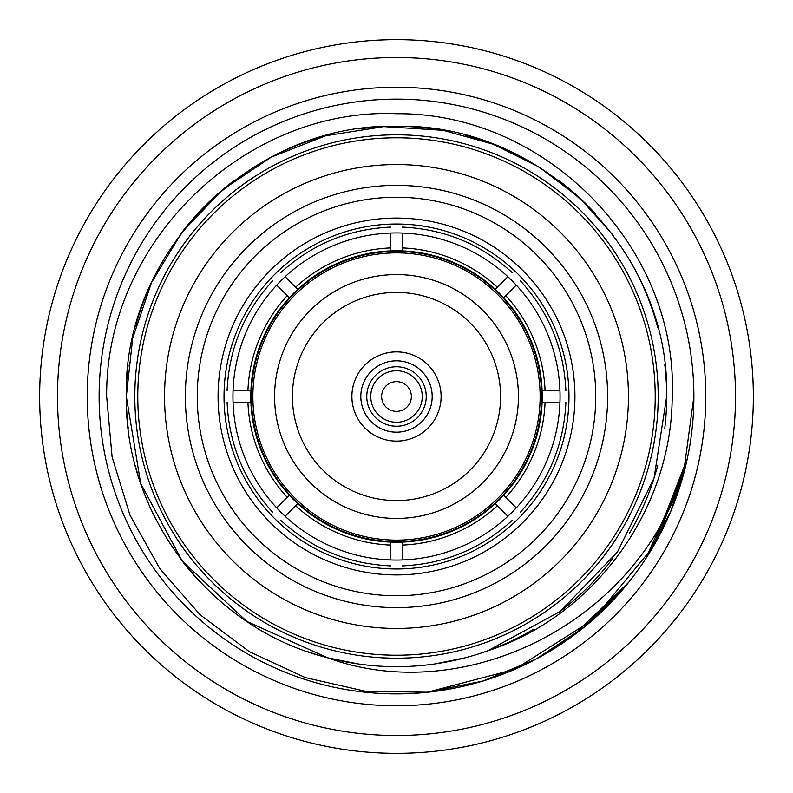 <?xml version="1.0" encoding="UTF-8"?>
<svg xmlns="http://www.w3.org/2000/svg" width="793" height="793" viewBox="0 0 793 793"><rect width="100%" height="100%" fill="white"/><g stroke="black" fill="none" stroke-linecap="round" stroke-linejoin="round"><path stroke-width="1.19" d="M607.636 396.5A211.136 211.136 0 0 1 396.5 607.636A211.136 211.136 0 0 1 185.364 396.5A211.136 211.136 0 0 1 396.5 185.364A211.136 211.136 0 0 1 607.636 396.5A211.136 211.136 0 0 0 396.5 185.364A211.136 211.136 0 0 0 185.364 396.5M655.216 396.5A258.716 258.716 0 0 1 396.5 655.216A258.716 258.716 0 0 1 137.784 396.5A258.716 258.716 0 0 1 396.5 137.784A258.716 258.716 0 0 1 655.216 396.5M574.925 396.5A178.425 178.425 0 0 0 396.5 218.075A178.425 178.425 0 0 0 218.075 396.5A178.425 178.425 0 0 0 396.5 574.925A178.425 178.425 0 0 0 574.925 396.5M224.022 396.5A172.477 172.477 0 0 1 396.5 224.022A172.477 172.477 0 0 1 568.977 396.5A172.477 172.477 0 0 1 396.5 568.977A172.477 172.477 0 0 1 224.022 396.5M250.905 390.553L233.053 390.553C225.192 390.553 225.192 390.553 233.053 390.553A163.556 163.556 0 0 0 233.053 402.447L250.905 402.447A145.714 145.714 0 0 1 396.5 250.786A145.714 145.714 0 0 1 542.095 402.447L559.947 402.447A163.556 163.556 0 0 0 559.947 390.553C567.808 390.553 567.808 390.553 559.947 390.553L542.095 390.553A145.714 145.714 0 0 1 396.5 542.214A145.714 145.714 0 0 1 297.752 289.346A145.714 145.714 0 0 1 542.095 390.553M507.867 516.283A163.556 163.556 0 0 0 516.283 507.867C521.844 513.428 521.844 513.428 516.283 507.867L503.654 495.248A145.714 145.714 0 0 1 495.248 503.654L507.867 516.283C513.438 521.853 513.438 521.853 507.867 516.283A163.556 163.556 0 0 1 402.447 559.947C402.447 567.808 402.447 567.808 402.447 559.947A163.556 163.556 0 0 1 390.553 559.947C390.553 567.838 390.553 567.838 390.553 559.947A163.556 163.556 0 0 1 285.133 516.283C279.562 521.853 279.562 521.853 285.133 516.283L297.752 503.654A145.714 145.714 0 0 1 250.905 402.447M289.346 495.248L276.717 507.867C271.156 513.428 271.156 513.428 276.717 507.867A163.556 163.556 0 0 0 285.133 516.283M274.576 396.5A121.924 121.924 0 0 1 396.5 274.576A121.924 121.924 0 0 1 518.424 396.5A121.924 121.924 0 0 1 396.5 518.424A121.924 121.924 0 0 1 274.576 396.5M292.419 396.5A104.081 104.081 0 0 1 396.5 292.419A104.081 104.081 0 0 1 500.581 396.5A104.081 104.081 0 0 1 396.5 500.581A104.081 104.081 0 0 1 292.419 396.5M540.132 396.5A143.632 143.632 0 0 1 396.5 540.132A143.632 143.632 0 0 1 252.868 396.5A143.632 143.632 0 0 1 396.5 252.868A143.632 143.632 0 0 1 540.132 396.5M541.619 396.5A145.119 145.119 0 0 1 396.5 541.619A145.119 145.119 0 0 1 251.381 396.5A145.119 145.119 0 0 1 396.5 251.381A145.119 145.119 0 0 1 541.619 396.5M351.894 396.5A44.606 44.606 0 0 1 396.5 351.894A44.606 44.606 0 0 1 441.106 396.5A44.606 44.606 0 0 1 396.5 441.106A44.606 44.606 0 0 1 351.894 396.5M381.631 396.5A14.869 14.869 0 0 0 396.5 411.369A14.869 14.869 0 0 0 411.369 396.5A14.869 14.869 0 0 0 396.5 381.631A14.869 14.869 0 0 0 381.631 396.5M370.747 396.5A25.753 25.753 0 0 0 396.5 422.253A25.753 25.753 0 0 0 422.253 396.5A25.753 25.753 0 0 0 396.5 370.747A25.753 25.753 0 0 0 370.747 396.5M366.762 396.5A29.737 29.737 0 0 0 396.5 426.238A29.737 29.737 0 0 0 426.238 396.5A29.737 29.737 0 0 0 396.5 366.762A29.737 29.737 0 0 0 366.762 396.5M360.815 396.5A35.685 35.685 0 0 0 396.5 432.185A35.685 35.685 0 0 0 432.185 396.5A35.685 35.685 0 0 0 396.5 360.815A35.685 35.685 0 0 0 360.815 396.5M503.654 297.752L516.283 285.133A163.556 163.556 0 0 0 507.867 276.717C513.428 271.156 513.428 271.156 507.867 276.717L495.248 289.346M516.283 285.133C521.853 279.562 521.853 279.562 516.283 285.133A163.556 163.556 0 0 1 559.947 390.553M233.053 402.447C225.172 402.447 225.172 402.447 233.053 402.447A163.556 163.556 0 0 0 276.717 507.867M559.947 402.447C567.838 402.447 567.838 402.447 559.947 402.447A163.556 163.556 0 0 1 516.283 507.867M297.752 289.346L285.133 276.717C279.572 271.156 279.572 271.156 285.133 276.717A163.556 163.556 0 0 0 276.717 285.133C271.147 279.562 271.147 279.562 276.717 285.133L289.346 297.752M402.447 250.905L402.447 233.053C402.447 225.192 402.447 225.192 402.447 233.053A163.556 163.556 0 0 0 390.553 233.053C390.553 225.172 390.553 225.172 390.553 233.053L390.553 250.905M495.248 503.654A145.714 145.714 0 0 1 390.553 542.095L390.553 559.947M402.447 542.095L402.447 559.947M402.447 247.931A148.688 148.688 0 0 1 497.35 287.244M542.095 402.447A145.714 145.714 0 0 1 503.654 495.248M390.553 542.095A145.714 145.714 0 0 1 297.752 503.654M402.447 233.053A163.556 163.556 0 0 1 507.867 276.717M295.65 287.244A148.688 148.688 0 0 1 390.553 247.931M285.133 276.717A163.556 163.556 0 0 1 390.553 233.053M497.35 505.756A148.688 148.688 0 0 1 402.447 545.069M247.931 390.553A148.688 148.688 0 0 1 287.244 295.65M233.053 390.553A163.556 163.556 0 0 1 276.717 285.133M545.069 402.447A148.688 148.688 0 0 1 505.756 497.35M287.244 497.35A148.688 148.688 0 0 1 247.931 402.447M505.756 295.65A148.688 148.688 0 0 1 545.069 390.553M390.553 545.069A148.688 148.688 0 0 1 295.65 505.756M164.547 396.5A231.952 231.952 0 0 1 396.5 164.547A231.952 231.952 0 0 1 628.452 396.5A231.952 231.952 0 0 1 396.5 628.452A231.952 231.952 0 0 1 164.547 396.5M753.35 396.5A356.85 356.85 0 0 1 396.5 753.35A356.85 356.85 0 0 1 39.65 396.5A356.85 356.85 0 0 1 396.5 39.65A356.85 356.85 0 0 1 753.35 396.5M644.996 559.818L670.7 511.584L687.313 458.622C647.395 618.917 467.027 709.358 327.261 657.645L246.851 621.434L182.38 561.256L140.718 483.512L126.325 396.5C122.608 252.124 252.134 122.618 396.5 126.315C540.866 122.618 670.392 252.124 666.675 396.5L654.076 478.04L617.45 551.968L560.235 611.403L487.745 650.805M128.268 428.755A270.165 270.165 0 0 1 126.335 396.5C122.618 252.124 252.134 122.618 396.5 126.315C540.866 122.618 670.392 252.124 666.675 396.5A270.165 270.165 0 0 1 664.792 428.22M533.074 629.602A270.165 270.165 0 0 1 327.261 657.645C211.414 628.958 124.362 515.846 126.325 396.5A270.165 270.165 0 0 1 128.149 365.226M135.474 326.835A270.165 270.165 0 0 1 157.985 269.61M180.814 233.816A270.165 270.165 0 0 1 233.856 180.774M277.956 153.733A270.165 270.165 0 0 1 327.727 135.236M358.882 128.972A270.165 270.165 0 0 1 434.167 128.972M465.184 135.207A270.165 270.165 0 0 1 531.647 162.565M558.956 180.635A270.165 270.165 0 0 1 595.692 213.981M629.751 260.183A270.165 270.165 0 0 1 657.635 327.251M664.802 364.8A270.165 270.165 0 0 1 666.665 396.5M126.325 396.5L132.709 338.155L151.532 282.556L181.924 232.339L222.436 189.874L271.176 157.163L325.814 135.742L383.802 126.622L442.385 130.26M443.753 130.498L493.058 144.167L538.883 166.907L579.624 197.863L613.782 235.947M464.698 657.912L434.703 663.949M358.238 663.939L328.401 657.942M657.655 465.679A270.165 270.165 0 0 1 629.652 532.985M612.533 558.728A270.165 270.165 0 0 1 558.688 612.563M327.261 657.645A270.165 270.165 0 0 1 307.248 651.499M199.321 581.18A270.165 270.165 0 0 1 181.012 559.452M155.349 518.305A270.165 270.165 0 0 1 135.355 465.729M134.81 396.5A261.69 261.69 0 0 1 396.5 134.81A261.69 261.69 0 0 1 658.19 396.5A261.69 261.69 0 0 1 396.5 658.19A261.69 261.69 0 0 1 134.81 396.5M735.507 396.5A339.007 339.007 0 0 1 396.5 735.507A339.007 339.007 0 0 1 57.492 396.5A339.007 339.007 0 0 1 396.5 57.492A339.007 339.007 0 0 1 735.507 396.5M87.23 396.5A309.27 309.27 0 0 1 396.5 87.23A309.27 309.27 0 0 1 705.77 396.5A309.27 309.27 0 0 1 396.5 705.77A309.27 309.27 0 0 1 87.23 396.5M693.875 396.5A297.375 297.375 0 0 1 396.5 693.875A297.375 297.375 0 0 1 99.125 396.5A297.375 297.375 0 0 1 396.5 99.125A297.375 297.375 0 0 1 693.875 396.5L683.318 475.047L645.343 559.323M686.54 462.15L657.387 539.19M624.329 587.603L583.549 627.669L535.85 659.191L483.006 681.009L426.961 692.299M628.542 582.478L572.556 636.155M586.166 625.538L552.364 649.735M481.252 681.544L426.465 692.339M534.105 660.113L501.999 674.536M487.13 651.013C593.273 616.875 671.849 510.414 672.196 396.5C678.57 249.389 547.814 112.447 396.5 113.726C245.612 107.273 105.271 241.409 106.658 396.5L112.091 456.966L130.002 515.182L159.77 568.551L200.074 614.734L249.299 651.608L305.265 677.559L365.623 691.298L427.695 692.23M687.313 458.622L652.639 547.557L592.797 619.868L514.865 669.282L427.13 692.289M595.741 396.5A199.241 199.241 0 0 1 396.5 595.741A199.241 199.241 0 0 1 197.259 396.5A199.241 199.241 0 0 1 396.5 197.259A199.241 199.241 0 0 1 595.741 396.5M396.5 426.238A29.737 29.737 0 0 0 426.238 396.5A29.737 29.737 0 0 0 396.5 366.762M512.08 272.505C480.994 244.185 444.457 229.048 402.447 227.105M280.92 272.505C312.006 244.185 348.543 229.048 390.553 227.105M512.08 520.486C480.994 548.815 444.457 563.952 402.447 565.895M227.105 390.553C229.048 348.543 244.185 312.006 272.514 280.92M565.895 402.447C563.952 444.457 548.815 480.994 520.495 512.08M272.505 512.08C244.185 480.994 229.048 444.457 227.105 402.447M520.486 280.92C548.815 312.006 563.952 348.543 565.895 390.553M280.92 520.486C312.006 548.815 348.543 563.952 390.553 565.895"/></g></svg>
